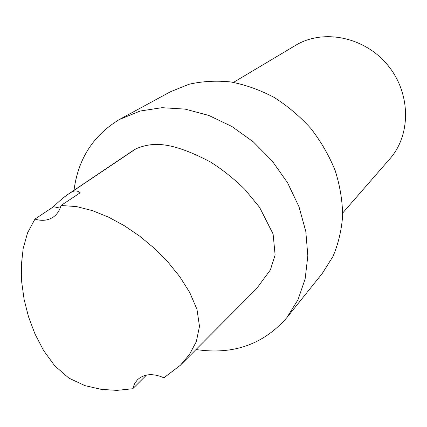 <?xml version="1.0" encoding="UTF-8"?>
<svg xmlns="http://www.w3.org/2000/svg" width="427" height="427" viewBox="0 0 427 427"><rect width="100%" height="100%" fill="white"/><g stroke="black" fill="none" stroke-linecap="round" stroke-linejoin="round"><path stroke-width="0.64" d="M60.164 208.109L53.498 206.721L34.961 219.088C41.616 221.154 47.536 220.604 52.724 217.439C56.807 214.776 59.566 210.799 61.002 205.515L76.508 206.561L92.531 210.66L108.591 217.172L124.385 225.744L139.666 236.131L154.168 248.162L167.608 261.666L179.639 276.504L189.737 292.506L196.996 309.41L199.489 326.372L196.34 341.632L189.449 354.501L180.37 365.272L163.904 377.804C152.919 373.022 144.054 373.732 137.313 379.934L134.452 383.926L132.776 388.73L116.961 390.374L101.354 389.392L84.962 385.64L68.864 378.103L54.693 365.763L43.559 350.471L34.971 333.941L28.534 316.839L24.125 299.492L21.713 282.151L21.35 265.05L23.191 248.477L27.541 232.88L34.961 219.088M53.492 206.716C59.006 201.293 63.879 197.141 68.112 194.258L70.946 192.476C74.255 190.325 77.335 190.426 80.18 192.774L61.002 205.515M146.509 375.071L132.776 388.73M133.133 150.507L136.058 148.719C151.58 142.501 169.055 140.205 210.484 162.009C222.141 169.348 233.526 178.39 244.628 189.14L259.563 207.303L273.125 234.076L275.111 255.02L270.366 269.939L256.654 288.545M196.025 349.521C233.062 355.099 263.32 344.493 286.795 317.709L297.977 299.791L305.14 278.922L307.835 255.837L305.801 231.461L299.012 206.801L287.659 182.948L272.207 160.974L253.318 141.871L231.85 126.477L208.782 115.429L185.147 109.115L161.956 107.684L140.141 111.036L119.411 119.491C93.246 135.332 78.109 158.935 73.999 190.293M342.7 213.004L389.92 158.753C411.025 134.953 411.009 93.743 388.218 65.742C365.629 37.581 325.182 28.769 297.331 44.317L233.478 82.379M286.795 317.709L322.31 273.403L332.943 256.52C338.323 243.87 341.563 230.222 342.657 215.576C342.438 200.599 339.929 185.542 335.131 170.41C329.057 155.529 320.997 141.583 310.947 128.58C299.93 116.384 287.633 105.987 274.059 97.372C260.016 89.974 245.642 84.84 230.938 81.968C216.329 80.452 202.323 81.226 188.921 84.284L170.421 91.762L120.531 118.871M136.058 148.713L70.946 192.476M256.723 288.476L181.331 364.3M133.133 150.501L68.752 193.826"/></g></svg>
